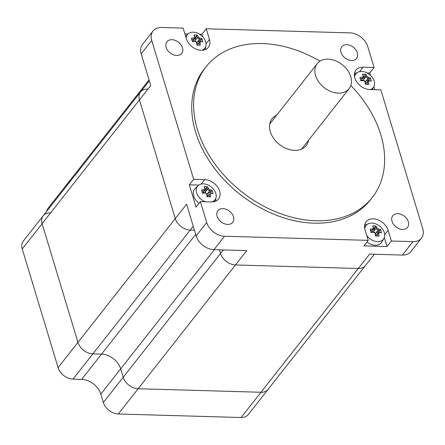 <?xml version="1.0" encoding="UTF-8"?>
<svg xmlns="http://www.w3.org/2000/svg" width="445" height="445" viewBox="0 0 445 445"><rect width="100%" height="100%" fill="white"/><g stroke="black" fill="none" stroke-linecap="round" stroke-linejoin="round"><path stroke-width="0.67" d="M308.541 140.275A21.722 15.653 -141.8 0 1 306.204 145.587A21.722 15.653 -141.8 0 1 286.864 148.719A21.722 15.653 -141.8 0 1 270.287 131.62A21.722 15.653 -141.8 0 1 272.051 118.732A21.722 15.653 -141.8 0 1 276.668 115.211M223.34 249.918L220.553 253.461A13.322 9.601 38.2 0 0 235.483 264.959A13.322 9.601 -141.8 0 1 220.553 253.461L219.452 249.806L220.553 253.461L123.221 377.238A13.322 9.601 38.2 0 0 138.145 388.735A13.322 9.601 -141.8 0 1 123.221 377.238L120.69 368.861A17.088 12.315 38.2 0 0 101.543 354.114A17.088 12.315 -141.8 0 1 120.69 368.861L214.429 249.662M202.62 36.701L201.891 34.287L206.241 28.764L349.937 32.886A15.931 11.481 -141.8 0 1 367.787 46.636L374.089 67.512L363.037 67.195A13.322 9.601 -141.8 0 0 355.933 70.121A13.322 9.601 -141.8 0 0 356.968 82.253A13.322 9.601 -141.8 0 0 369.778 89.523L380.831 89.84L422.75 228.686A15.931 11.481 -141.8 0 1 421.454 238.136A15.931 11.481 -141.8 0 1 412.966 241.641L402.414 255.057L369.628 254.117L358.331 268.485A13.322 9.601 38.2 0 0 365.428 265.554A13.322 9.601 -141.8 0 1 358.331 268.485L235.483 264.959L246.78 250.591L213.995 249.651L224.547 236.234A15.931 11.481 -141.8 0 1 206.697 222.483L200.395 201.613L196.05 207.136L189.309 184.803L193.653 179.279L151.734 40.434A15.931 11.481 -141.8 0 1 153.03 30.983A15.931 11.481 -141.8 0 1 161.524 27.479L183.129 28.102L186.349 38.782A13.322 9.601 -141.8 0 0 196.518 49.267A13.322 9.601 -141.8 0 0 208.382 47.348A13.322 9.601 -141.8 0 0 209.462 39.444L206.035 43.805M412.966 241.641L391.361 241.018L387.011 246.547L363.899 245.879L368.249 240.356L224.547 236.234M195.689 234.398L101.543 354.114L92.877 353.864A13.322 9.601 -141.8 0 1 77.953 342.366A13.322 9.601 38.2 0 0 92.877 353.864L190.21 230.093L194.426 230.215L190.21 230.093A13.322 9.601 -141.8 0 1 175.286 218.595A13.322 9.601 38.2 0 0 190.21 230.093L193.23 226.249M206.697 222.483L196.145 235.906L186.583 204.227L175.286 218.595L139.446 99.897A13.322 9.601 -141.8 0 1 140.531 91.993A13.322 9.601 38.2 0 0 139.446 99.897L150.744 85.529L141.182 53.856L151.734 40.434M402.414 255.057A15.931 11.481 38.2 0 0 410.902 251.559L421.454 238.136M196.145 235.906A15.931 11.481 38.2 0 0 213.995 249.651M153.03 30.983L142.478 44.405A15.931 11.481 38.2 0 0 141.182 53.856M374.089 67.512L369.745 73.036L370.412 75.249M373.85 86.641L374.762 89.668M193.653 179.279L204.706 179.596A13.322 9.601 -141.8 0 1 217.516 186.867A13.322 9.601 -141.8 0 1 218.551 198.998A13.322 9.601 -141.8 0 1 211.453 201.93L200.395 201.613M215.653 201.19A13.322 9.601 38.2 0 0 215.708 198.648M198.793 185.076L189.309 184.803M205.479 49.54A13.322 9.601 38.2 0 0 205.54 46.998M206.241 28.764L209.462 39.444M184.847 33.798L188.029 33.892M199.577 34.221L201.891 34.287M369.745 73.036L367.192 72.963M356.946 72.802A13.322 9.601 38.2 0 0 354.487 73.458M368.249 240.356L365.022 229.676A13.322 9.601 -141.8 0 1 366.101 221.771A13.322 9.601 -141.8 0 1 377.966 219.852A13.322 9.601 -141.8 0 1 388.135 230.338L391.361 241.018M408.338 221.777A9.412 6.781 -141.8 0 1 407.57 227.362A9.412 6.781 -141.8 0 1 399.187 228.719A9.412 6.781 -141.8 0 1 392.006 221.304A9.412 6.781 -141.8 0 1 392.774 215.719A9.412 6.781 -141.8 0 1 401.156 214.368A9.412 6.781 -141.8 0 1 408.338 221.777M233.486 216.76A9.412 6.781 -141.8 0 1 232.718 222.344A9.412 6.781 -141.8 0 1 224.336 223.696A9.412 6.781 -141.8 0 1 217.154 216.287A9.412 6.781 -141.8 0 1 217.922 210.702A9.412 6.781 -141.8 0 1 226.305 209.345A9.412 6.781 -141.8 0 1 233.486 216.76M357.329 52.833A9.412 6.781 -141.8 0 1 356.562 58.417A9.412 6.781 -141.8 0 1 348.179 59.775A9.412 6.781 -141.8 0 1 340.998 52.365A9.412 6.781 -141.8 0 1 341.766 46.781A9.412 6.781 -141.8 0 1 350.148 45.423A9.412 6.781 -141.8 0 1 357.329 52.833M182.478 47.815A9.412 6.781 -141.8 0 1 181.716 53.4A9.412 6.781 -141.8 0 1 173.333 54.757A9.412 6.781 -141.8 0 1 166.146 47.342A9.412 6.781 -141.8 0 1 166.914 41.763A9.412 6.781 -141.8 0 1 175.297 40.406A9.412 6.781 -141.8 0 1 182.478 47.815M350.849 85.473A105.721 76.178 -141.8 0 1 380.825 134.791A105.721 76.178 -141.8 0 1 372.231 197.513L370.346 199.911A105.721 76.178 -141.8 0 1 240.155 194.443A105.721 76.178 -141.8 0 1 204.138 69.209L206.024 66.811A105.721 76.178 -141.8 0 1 319.949 61.176M387.011 246.547L384.319 237.619M367.114 224.452A13.322 9.601 38.2 0 0 364.661 225.109M372.231 197.513A105.721 76.178 -141.8 0 1 242.041 192.04A105.721 76.178 -141.8 0 1 206.024 66.811M58.089 367.631L77.953 342.366L42.114 223.674A13.322 9.601 -141.8 0 1 43.198 215.769A13.322 9.601 38.2 0 0 42.114 223.674L139.446 99.897L175.286 218.595L77.953 342.366L42.114 223.674L22.25 248.933L58.089 367.631A13.322 9.601 38.2 0 0 73.013 379.129L81.68 379.374A17.088 12.315 -141.8 0 1 100.826 394.12L103.357 402.497A13.322 9.601 38.2 0 0 118.281 413.995L241.129 417.521A13.322 9.601 38.2 0 0 248.232 414.59L268.096 389.33A13.322 9.601 -141.8 0 1 260.993 392.262A13.322 9.601 38.2 0 0 268.096 389.33L374.317 254.251M149.042 79.883L68.018 182.912A13.322 9.601 38.2 0 0 66.622 185.977A13.322 9.601 -141.8 0 1 68.018 182.912A13.322 9.601 -141.8 0 1 70.672 180.831M241.129 417.521L260.993 392.262L138.145 388.735L235.483 264.959L358.331 268.485L260.993 392.262L138.145 388.735L118.281 413.995M149.32 80.812L140.531 91.993A13.322 9.601 -141.8 0 1 147.634 89.061M50.302 212.838A13.322 9.601 -141.8 0 0 43.198 215.769L23.335 241.029A13.322 9.601 38.2 0 0 22.25 248.933M68.018 182.912L48.155 208.171A13.322 9.601 38.2 0 0 46.758 211.236M81.68 379.374L101.543 354.114L92.877 353.864L73.013 379.129M103.357 402.497L123.221 377.238L120.69 368.861L100.826 394.12M368.499 81.847L369.339 80.734L368.482 80.4A17.839 8.622 163.2 0 1 370.457 80.818L371.353 81.179A18.412 14.557 -61.3 0 0 370.34 77.836A18.657 9.017 163.2 0 0 368.332 77.391A18.373 12.738 -142.9 0 0 366.797 76.206L365.79 76.896A17.839 8.867 91.6 0 0 364.856 75.077L365.829 74.36A18.412 14.34 136.3 0 0 362.369 74.259A18.657 9.273 91.6 0 1 363.337 76.112L362.497 77.224A18.657 9.017 163.2 0 0 359.894 77.536A18.412 1.296 75.4 0 1 360.389 79.154A18.412 1.296 75.4 0 1 360.901 80.879A18.657 9.017 -16.8 0 1 363.504 80.567A18.373 12.738 37.1 0 1 365.039 81.747A18.657 9.273 91.6 0 1 365.417 84.355A18.412 1.079 -0.3 0 1 368.877 84.455A18.657 9.273 -88.4 0 0 368.499 81.847L367.325 81.936A17.839 8.867 91.6 0 1 367.687 84.411M365.718 83.983L368.482 80.4L365.807 83.821L365.606 83.154M369.339 80.734A18.657 9.017 -16.8 0 1 371.353 81.179M368.332 77.391L367.926 78.542A17.839 8.622 -16.8 0 1 369.895 78.96L370.34 77.836M365.807 76.902A17.644 12.232 37.1 0 1 367.915 78.526M366.797 76.206A18.657 9.273 -88.4 0 0 365.829 74.36M369.895 78.96L365.718 81.346L367.926 78.542M365.79 76.896L363.587 79.7L363.715 80.334L363.376 80.323M365.718 81.346L365.067 81.374L363.715 80.334M364.856 75.077L363.587 79.7M363.337 76.112L363.865 76.846A17.839 8.867 -88.4 0 0 362.931 75.021L362.369 74.259M363.865 76.846L362.708 78.376L362.497 77.224M360.244 78.665A17.839 8.622 -16.8 0 1 362.697 78.392L362.708 78.376M362.697 78.392L361.04 80.495M363.504 80.567L363.259 80.25A17.839 8.622 163.2 0 0 360.8 80.528M365.039 81.747L365.384 81.88A17.644 12.232 -142.9 0 0 363.276 80.256M365.762 84.361A17.839 8.867 -88.4 0 0 365.389 81.891L365.384 81.88M354.587 76.985A11.081 7.982 -141.8 0 1 356.317 73.336A11.081 7.982 -141.8 0 1 366.152 72.468A11.081 7.982 -141.8 0 1 374.15 81.001A11.081 7.982 -141.8 0 1 373.666 86.975A11.081 7.982 -141.8 0 1 370.468 89.545M365.161 81.691L365.067 81.374M362.642 80.3L361.223 80.261M378.673 233.497L379.513 232.385L378.656 232.051A17.839 8.622 163.2 0 1 380.631 232.468L381.521 232.824A18.412 14.557 -61.3 0 0 380.514 229.481A18.657 9.017 163.2 0 0 378.506 229.042A18.373 12.738 -142.9 0 0 376.971 227.857L375.981 228.546A17.839 8.867 91.6 0 0 375.029 226.728L375.997 226.004A18.412 14.34 136.3 0 0 372.537 225.91A18.657 9.273 91.6 0 1 373.511 227.757L372.665 228.869A18.657 9.017 163.2 0 0 370.062 229.186A18.412 1.296 75.4 0 1 370.563 230.805A18.412 1.296 75.4 0 1 371.074 232.529A18.657 9.017 -16.8 0 1 373.678 232.218A18.373 12.738 37.1 0 1 375.213 233.397A18.657 9.273 91.6 0 1 375.586 236.006A18.412 1.079 -0.3 0 1 379.045 236.1A18.657 9.273 -88.4 0 0 378.673 233.497L377.499 233.586A17.839 8.867 91.6 0 1 377.861 236.061M375.892 235.628L378.656 232.051L375.981 235.466L375.775 234.804M379.513 232.385A18.657 9.017 -16.8 0 1 381.521 232.824M378.506 229.042L378.089 230.176A17.839 8.622 -16.8 0 1 380.069 230.605L380.514 229.481M380.069 230.605L375.892 232.991L378.094 230.187A17.644 12.232 37.1 0 0 375.981 228.546L373.755 231.35L373.889 231.984L373.544 231.973M376.971 227.857A18.657 9.273 -88.4 0 0 375.997 226.004M375.892 232.991L375.241 233.024L373.889 231.984M375.029 226.728L373.755 231.35M373.511 227.757L374.039 228.491A17.839 8.867 -88.4 0 0 373.105 226.672L372.537 225.91M372.665 228.869L372.877 230.026L374.034 228.491M370.412 230.315A17.839 8.622 -16.8 0 1 372.866 230.037L372.877 230.026M372.866 230.037L371.213 232.14M373.678 232.218L373.444 231.901A17.839 8.622 163.2 0 0 370.969 232.179M373.444 231.901L373.427 231.901A17.644 12.232 -142.9 0 1 375.558 233.53L375.213 233.397M375.936 236.011A17.839 8.867 -88.4 0 0 375.563 233.542M364.755 228.635A11.081 7.982 -141.8 0 1 366.491 224.986A11.081 7.982 -141.8 0 1 376.325 224.113A11.081 7.982 -141.8 0 1 384.324 232.652A11.081 7.982 -141.8 0 1 383.835 238.626A11.081 7.982 -141.8 0 1 366.775 235.483M375.335 233.341L375.241 233.024M372.81 231.951L371.397 231.912M383.835 238.626L381.771 242.069A11.587 8.349 -141.8 0 1 366.953 242.002M200 42.603L200.845 41.485L199.989 41.157A17.839 8.622 163.2 0 1 201.958 41.574L202.853 41.93A18.412 14.557 -61.3 0 0 201.841 38.587A18.657 9.017 163.2 0 0 199.833 38.142A18.373 12.738 -142.9 0 0 198.298 36.963L197.307 37.653A17.839 8.867 91.6 0 0 196.356 35.828L197.33 35.111A18.412 14.34 136.3 0 0 193.87 35.01A18.657 9.273 91.6 0 1 194.838 36.863L193.998 37.975A18.657 9.017 163.2 0 0 191.394 38.287A18.412 1.296 75.4 0 1 191.89 39.905A18.412 1.296 75.4 0 1 192.401 41.63A18.657 9.017 -16.8 0 1 195.005 41.318A18.373 12.738 37.1 0 1 196.54 42.503A18.657 9.273 91.6 0 1 196.918 45.106A18.412 1.079 -0.3 0 1 200.378 45.206A18.657 9.273 -88.4 0 0 200 42.603L198.815 42.703A17.839 8.867 91.6 0 1 199.188 45.168M199.983 41.157L198.826 42.687M200.845 41.485A18.657 9.017 -16.8 0 1 202.853 41.93M199.989 41.157L197.307 44.572L197.107 43.91M197.218 44.734L198.815 42.703M199.833 38.142L199.427 39.294A17.839 8.622 -16.8 0 1 201.396 39.711L201.841 38.587M199.427 39.294L197.218 42.097L196.568 42.125L195.216 41.085L195.088 40.456L197.307 37.653A17.644 12.232 37.1 0 1 199.421 39.277M198.298 36.963A18.657 9.273 -88.4 0 0 197.33 35.111M197.218 42.097L201.396 39.711M196.356 35.828L195.088 40.456M194.838 36.863L195.366 37.597A17.839 8.867 -88.4 0 0 194.432 35.772L193.87 35.01M195.366 37.597L194.209 39.132L193.998 37.975M191.745 39.421A17.839 8.622 -16.8 0 1 194.198 39.143L194.209 39.132M194.198 39.143L192.546 41.246M195.005 41.318L194.777 41.007A17.839 8.622 163.2 0 0 192.301 41.285M194.777 41.007L194.76 41.007A17.644 12.232 -142.9 0 1 196.885 42.631L196.54 42.503M197.263 45.117A17.839 8.867 -88.4 0 0 196.89 42.648M186.071 37.858A11.081 7.982 -141.8 0 1 187.823 34.093A11.081 7.982 -141.8 0 1 197.652 33.219A11.081 7.982 -141.8 0 1 205.657 41.758A11.081 7.982 -141.8 0 1 205.167 47.732A11.081 7.982 -141.8 0 1 202.03 50.274M196.668 42.447L196.568 42.125M195.216 41.085L194.877 41.079M194.142 41.057L192.724 41.018M210.173 194.248L211.013 193.136L210.157 192.807A17.839 8.622 163.2 0 1 212.132 193.219L213.027 193.581A18.412 14.557 -61.3 0 0 212.015 190.238A18.657 9.017 163.2 0 0 210.007 189.792A18.373 12.738 -142.9 0 0 208.471 188.613L207.465 189.297A17.839 8.867 91.6 0 0 206.53 187.479L207.504 186.761A18.412 14.34 136.3 0 0 204.038 186.661A18.657 9.273 91.6 0 1 205.012 188.513L204.172 189.626A18.657 9.017 163.2 0 0 201.563 189.937A18.412 1.296 75.4 0 1 202.063 191.556A18.412 1.296 75.4 0 1 202.575 193.28A18.657 9.017 -16.8 0 1 205.178 192.969A18.373 12.738 37.1 0 1 206.714 194.148A18.657 9.273 91.6 0 1 207.086 196.757A18.412 1.079 -0.3 0 1 210.552 196.857A18.657 9.273 -88.4 0 0 210.173 194.248L208.989 194.354A17.839 8.867 91.6 0 1 209.361 196.818M207.387 196.345L209 194.337M211.013 193.136A18.657 9.017 -16.8 0 1 213.027 193.581M207.392 196.384L208.989 194.354M210.007 189.792L209.589 190.927A17.839 8.622 -16.8 0 1 211.57 191.361L212.015 190.238M211.57 191.361L207.392 193.747L209.595 190.944A17.644 12.232 37.1 0 0 207.481 189.303M208.471 188.613A18.657 9.273 -88.4 0 0 207.504 186.761M207.465 189.297L205.256 192.107L205.39 192.735L205.045 192.724M207.392 193.747L206.741 193.775L205.39 192.735M206.53 187.479L205.256 192.107M205.012 188.513L205.534 189.247A17.839 8.867 -88.4 0 0 204.605 187.423L204.038 186.661M205.534 189.247L204.377 190.777L204.172 189.626M201.913 191.072A17.839 8.622 -16.8 0 1 204.372 190.794L204.377 190.777M204.372 190.794L202.714 192.896M205.178 192.969L204.934 192.652A17.839 8.622 163.2 0 0 202.475 192.93M206.714 194.148L207.059 194.281A17.644 12.232 -142.9 0 0 204.945 192.657M207.437 196.762A17.839 8.867 -88.4 0 0 207.064 194.298L207.059 194.281M205.557 201.757A11.081 7.982 -141.8 0 1 196.607 192.852A11.081 7.982 -141.8 0 1 197.992 185.737A11.081 7.982 -141.8 0 1 207.826 184.87A11.081 7.982 -141.8 0 1 215.825 193.408A11.081 7.982 -141.8 0 1 215.341 199.377A11.081 7.982 -141.8 0 1 212.204 201.924M207.481 196.223L207.281 195.555M206.836 194.098L206.741 193.775M204.316 192.707L202.898 192.663M199.104 203.248A11.587 8.349 -141.8 0 1 193.686 196A11.587 8.349 -141.8 0 1 195.133 188.558L197.992 185.737M322.458 86.191A20.275 14.607 38.2 0 0 349.114 88.677A20.275 14.607 38.2 0 0 342.211 64.664A20.275 14.607 38.2 0 0 317.241 63.613A20.275 14.607 38.2 0 0 322.458 86.191M204.706 179.596L201.207 184.046M363.037 67.195L359.532 71.645M388.135 230.338L384.708 234.699M43.198 215.769L140.531 91.993M356.317 73.336L354.376 75.255M373.666 86.975L372.098 89.59M366.491 224.986L364.544 226.906M187.823 34.093L185.598 36.284M205.167 47.732L203.76 50.074M215.341 199.377L213.934 201.724M317.241 63.613L269.72 124.044M349.114 88.677L301.593 149.108"/></g></svg>
